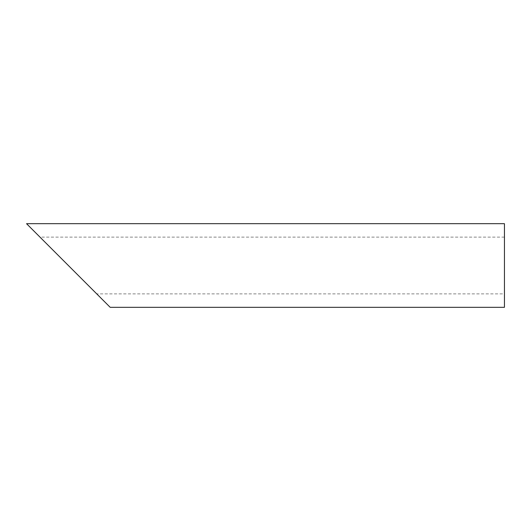 <?xml version="1.0" encoding="UTF-8"?>
<svg xmlns="http://www.w3.org/2000/svg" width="531" height="531" viewBox="0 0 531 531"><rect width="100%" height="100%" fill="white"/><g stroke="black" fill="none" stroke-linecap="round" stroke-linejoin="round"><path stroke-width="0.4" stroke-dasharray="2.65 1.99" d="M504.45 265.5L504.45 293.875L504.45 265.5M504.45 237.125L39.991 237.125L96.742 293.875L504.45 293.875M504.45 307.316L504.45 223.684M26.55 223.684L110.182 307.316"/><path stroke-width="0.8" d="M96.742 293.875L39.991 237.125M504.45 265.5L504.45 307.316L110.182 307.316L26.55 223.684L504.45 223.684L504.45 265.5"/></g></svg>
